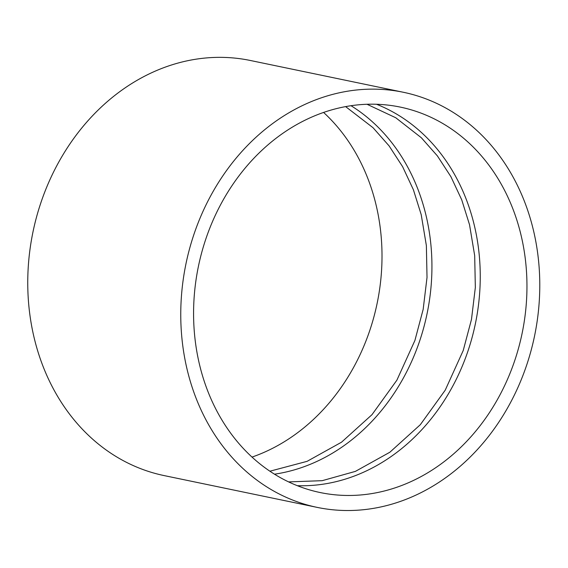 <?xml version="1.0" encoding="UTF-8"?>
<svg xmlns="http://www.w3.org/2000/svg" width="568" height="568" viewBox="0 0 568 568"><rect width="100%" height="100%" fill="white"/><g stroke="black" fill="none" stroke-linecap="round" stroke-linejoin="round"><path stroke-width="0.85" d="M317.15 507.38L164.152 475.594A211.985 177.983 -78.3 0 1 28.514 263.282A211.985 177.983 -78.3 0 1 250.389 60.492L403.394 92.279A211.985 177.983 -78.3 0 1 534.538 336.036A211.985 177.983 -78.3 0 1 317.15 507.38A211.985 177.983 -78.3 0 1 181.519 295.069A211.985 177.983 -78.3 0 1 403.394 92.279M194.284 295.41A196.84 165.274 -78.3 0 1 400.312 107.103A196.84 165.274 -78.3 0 1 522.091 333.444A196.84 165.274 -78.3 0 1 320.231 492.555A196.84 165.274 -78.3 0 1 194.284 295.41M376.541 104.263A196.84 165.274 -78.3 0 1 475.38 323.746A196.84 165.274 -78.3 0 1 297.298 485.683M351.038 105.726A196.84 165.274 -78.3 0 1 427.065 313.706A196.84 165.274 -78.3 0 1 274.486 474.188M323.597 112.457A196.84 165.274 -78.3 0 1 377.138 303.333A196.84 165.274 -78.3 0 1 252 457.091M367.049 104.278L395.761 117.761L421.342 137.747L437.381 155.895L450.928 176.719L461.72 199.815L469.53 224.715L474.685 255.621L475.338 287.479L471.483 319.408L463.225 350.513L445.198 390.216L420.306 424.715L389.847 452.242L355.412 471.376L322.205 480.677L288.594 481.898M345.628 106.621L373.027 127.708L389.066 145.855L402.613 166.68L413.405 189.776L421.215 214.676L426.369 245.582L427.022 277.44L423.167 309.368L414.91 340.473L396.883 380.177L371.99 414.675L341.531 442.202L307.096 461.337L269.878 471.213"/></g></svg>
